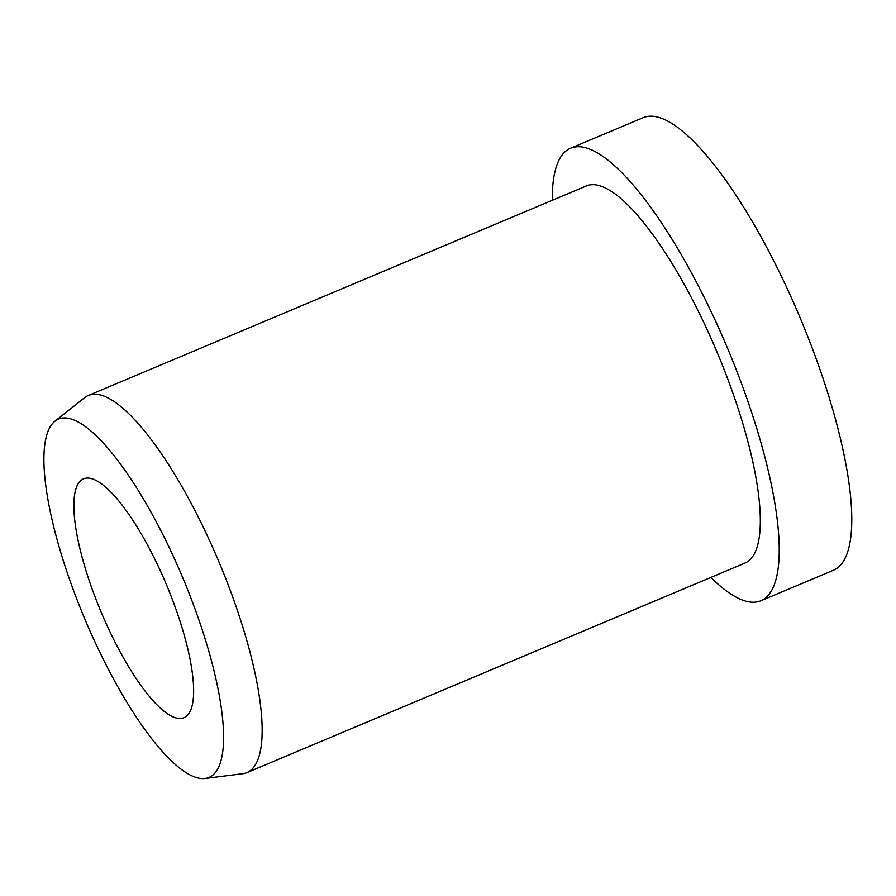 <?xml version="1.0" encoding="UTF-8"?>
<svg xmlns="http://www.w3.org/2000/svg" width="896" height="896" viewBox="0 0 896 896"><rect width="100%" height="100%" fill="white"/><g stroke="black" fill="none" stroke-linecap="round" stroke-linejoin="round"><path stroke-width="1.34" d="M91.403 586.97A129.55 35.414 67.2 0 1 83.518 478.867A129.55 35.414 67.2 0 1 176.098 609.605A129.55 35.414 67.2 0 1 183.982 717.696A129.55 35.414 67.2 0 1 91.403 586.97M552.25 200.323A245.459 67.11 67.2 0 1 570.584 148.232A245.459 67.11 67.2 0 1 745.998 395.931A245.459 67.11 67.2 0 1 760.939 600.746A245.459 67.11 67.2 0 1 710.886 577.416M570.584 148.232L643.126 117.712A245.459 67.11 67.2 0 1 818.552 365.411A245.459 67.11 67.2 0 1 833.493 570.226L760.939 600.746M54.891 421.254L84.582 397.701A204.557 55.922 67.2 0 1 88.278 395.494A204.557 55.922 67.2 0 1 234.461 601.91A204.557 55.922 67.2 0 1 246.915 772.598A204.557 55.922 67.2 0 1 242.76 773.707L205.15 778.456A194.331 53.122 67.2 0 1 70.224 581.314A194.331 53.122 67.2 0 1 54.891 421.254A194.331 53.122 67.2 0 1 197.277 615.261A194.331 53.122 67.2 0 1 205.15 778.456M88.278 395.494L586.443 185.931A204.557 55.922 67.2 0 1 732.626 392.347A204.557 55.922 67.2 0 1 745.08 563.035L246.915 772.598"/></g></svg>
